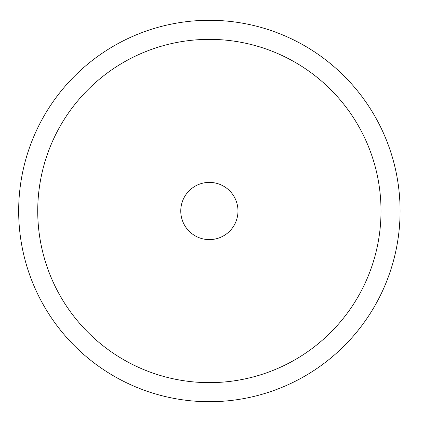<?xml version="1.0" encoding="UTF-8"?>
<svg xmlns="http://www.w3.org/2000/svg" width="422" height="422" viewBox="0 0 422 422"><rect width="100%" height="100%" fill="white"/><g stroke="black" fill="none" stroke-linecap="round" stroke-linejoin="round"><path stroke-width="0.63" d="M400.088 211A190.712 190.712 0 0 1 114.019 376.16A190.712 190.712 0 0 1 114.019 45.84A190.712 190.712 0 0 1 400.088 211M37.732 211A171.643 171.643 0 0 0 295.2 359.644A171.643 171.643 0 0 0 295.2 62.356A171.643 171.643 0 0 0 37.732 211M237.982 211A28.606 28.606 0 0 1 195.075 235.777A28.606 28.606 0 0 1 195.075 186.223A28.606 28.606 0 0 1 237.982 211"/></g></svg>
